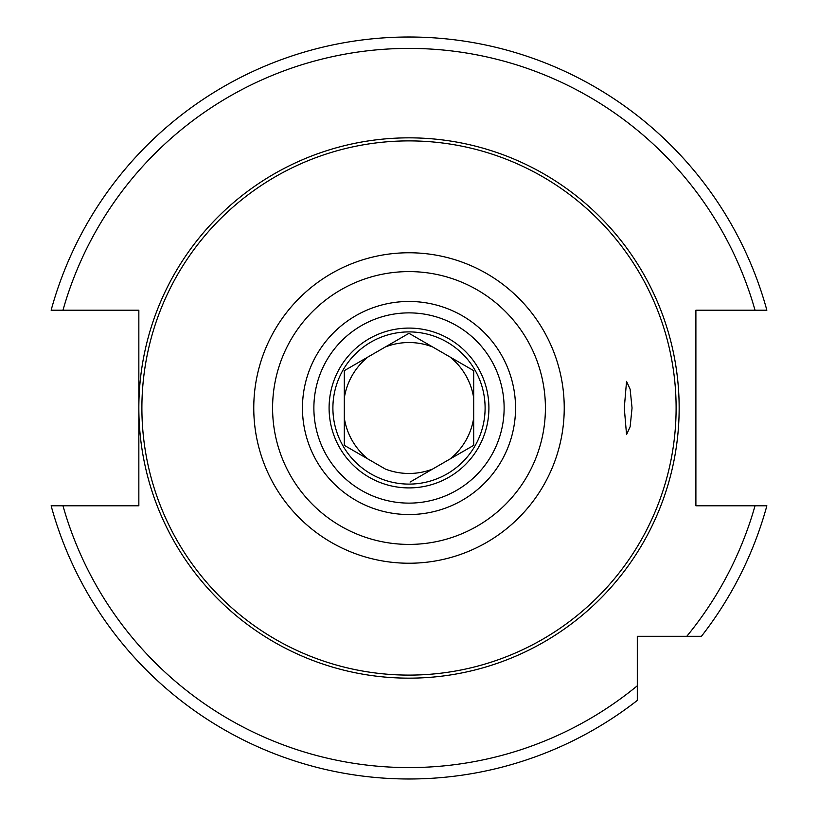 <?xml version="1.0" encoding="UTF-8"?>
<svg xmlns="http://www.w3.org/2000/svg" width="818" height="818" viewBox="0 0 818 818"><rect width="100%" height="100%" fill="white"/><g stroke="black" fill="none" stroke-linecap="round" stroke-linejoin="round"><path stroke-width="1.23" d="M51.135 505.79A370.983 370.983 0 0 0 637.304 700.423L637.304 685.801L637.304 700.423A370.983 370.983 0 0 1 51.135 505.79L138.845 505.79L138.845 310.206L51.135 310.206A370.983 370.983 0 0 1 766.865 310.206L695.893 310.206L695.893 505.79L766.865 505.79A370.983 370.983 0 0 1 701.425 636.302A370.983 370.983 0 0 0 766.865 505.79M701.425 636.302L637.304 636.302L637.304 685.801A359.572 359.572 0 0 1 62.976 505.79M409 140.89A267.108 267.108 0 0 1 676.108 407.998A267.108 267.108 0 0 1 409 675.106A267.108 267.108 0 0 1 141.892 407.998A267.108 267.108 0 0 1 409 140.89M624.287 407.998L626.547 434.634L630.136 426.72L632.048 407.998L630.136 389.266L626.547 381.362L624.287 407.998M409 503.121A95.123 95.123 0 0 0 504.123 407.998A95.123 95.123 0 0 0 409 312.875A95.123 95.123 0 0 0 313.877 407.998A95.123 95.123 0 0 0 409 503.121A95.123 95.123 0 0 1 313.877 407.998A95.123 95.123 0 0 1 409 312.875M409 328.09A79.908 79.908 0 0 0 329.092 407.998A79.908 79.908 0 0 0 409 487.906A79.908 79.908 0 0 0 488.908 407.998A79.908 79.908 0 0 0 409 328.09M409 331.904A76.105 76.105 0 0 1 485.105 407.998A76.105 76.105 0 0 1 409 484.103A76.105 76.105 0 0 1 332.895 407.998A76.105 76.105 0 0 1 409 331.904M410.074 482.068L473.683 445.35L473.683 370.656L409 333.304L344.317 370.656L344.317 445.35L385.38 469.062A65.46 65.46 0 0 0 432.62 469.062M407.926 333.928L409 333.304L432.62 346.944A65.46 65.46 0 0 0 385.38 346.944M367.926 458.98A65.46 65.46 0 0 1 344.317 418.08M344.317 397.926A65.46 65.46 0 0 1 367.926 357.016M450.074 357.016A65.46 65.46 0 0 1 473.683 397.926M473.683 418.08A65.46 65.46 0 0 1 450.074 458.98M51.135 310.206A370.983 370.983 0 0 1 766.865 310.206M686.793 636.302A359.572 359.572 0 0 0 755.024 505.79M755.024 310.206A359.572 359.572 0 0 0 62.976 310.206M138.845 407.998A270.155 270.155 0 0 0 409 678.153A270.155 270.155 0 0 0 679.155 407.998A270.155 270.155 0 0 0 409 137.843A270.155 270.155 0 0 0 138.845 407.998M409 252.762A155.236 155.236 0 0 0 253.764 407.998A155.236 155.236 0 0 0 409 563.234A155.236 155.236 0 0 0 564.236 407.998A155.236 155.236 0 0 0 409 252.762M409 271.596A136.412 136.412 0 0 0 272.588 407.998A136.412 136.412 0 0 0 409 544.41A136.412 136.412 0 0 0 545.412 407.998A136.412 136.412 0 0 0 409 271.596M409 514.542A106.544 106.544 0 0 0 515.544 407.998A106.544 106.544 0 0 0 409 301.464A106.544 106.544 0 0 0 302.456 407.998A106.544 106.544 0 0 0 409 514.542"/></g></svg>
